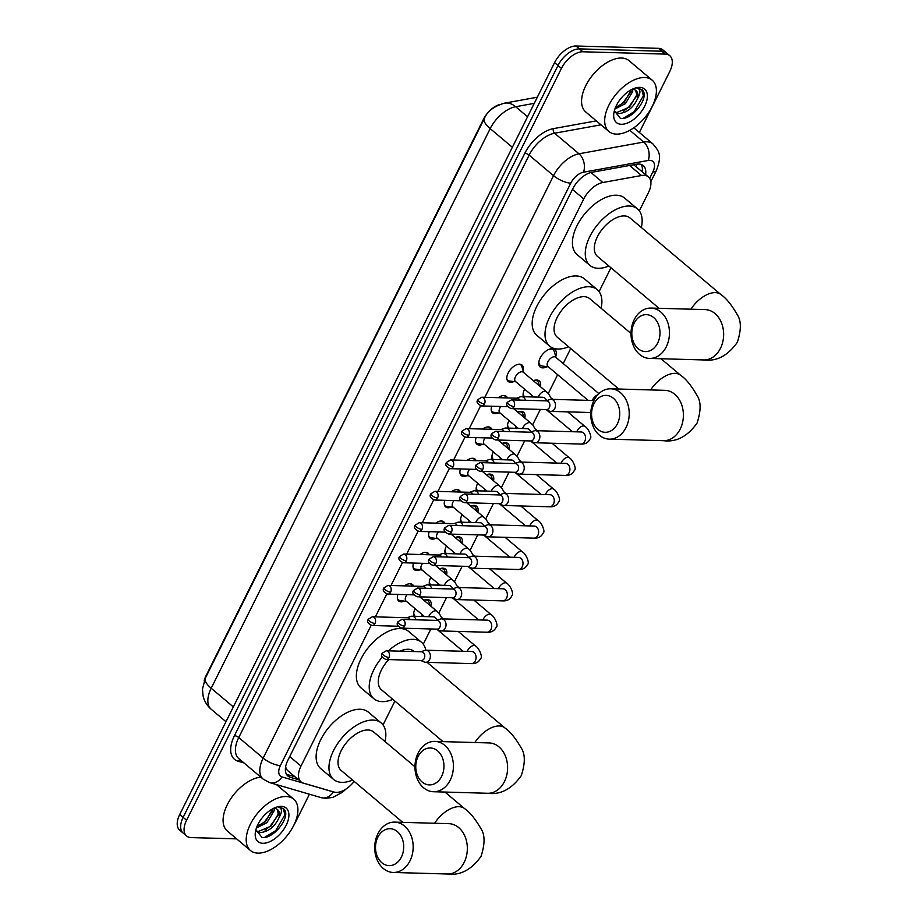 <?xml version="1.0" encoding="UTF-8"?>
<svg xmlns="http://www.w3.org/2000/svg" width="920" height="920" viewBox="0 0 920 920"><rect width="100%" height="100%" fill="white"/><g stroke="black" fill="none" stroke-linecap="round" stroke-linejoin="round"><path stroke-width="1.38" d="M513.866 381.558A10.741 5.934 -49.9 0 1 510.565 382.294A10.741 5.934 -49.9 0 1 508.162 381.455A10.741 5.934 -49.9 0 1 509.231 371.185A10.741 5.934 -49.9 0 1 519.604 364.182A10.741 5.934 -49.9 0 1 522.008 365.022A10.741 5.934 -49.9 0 1 523.077 370.622M498.226 412.919A10.741 5.934 -49.9 0 1 494.937 413.666A10.741 5.934 -49.9 0 1 492.522 412.815A10.741 5.934 -49.9 0 1 491.751 406.226M498.249 397.681A10.741 5.934 -49.9 0 1 503.964 395.542A10.741 5.934 -49.9 0 1 506.368 396.393A10.741 5.934 -49.9 0 1 507.426 397.946M482.586 444.291A10.741 5.934 -49.9 0 1 479.297 445.027A10.741 5.934 -49.9 0 1 476.893 444.187A10.741 5.934 -49.9 0 1 476.111 437.598M482.609 429.042A10.741 5.934 -49.9 0 1 488.324 426.914A10.741 5.934 -49.9 0 1 490.739 427.754A10.741 5.934 -49.9 0 1 491.786 429.306M466.957 475.651A10.741 5.934 -49.9 0 1 463.657 476.387A10.741 5.934 -49.9 0 1 461.253 475.548A10.741 5.934 -49.9 0 1 460.471 468.959M466.969 460.414A10.741 5.934 -49.9 0 1 472.696 458.275A10.741 5.934 -49.9 0 1 475.099 459.114A10.741 5.934 -49.9 0 1 476.146 460.667M451.317 507.012A10.741 5.934 -49.9 0 1 448.017 507.759A10.741 5.934 -49.9 0 1 445.613 506.909A10.741 5.934 -49.9 0 1 444.831 500.319M451.329 491.774A10.741 5.934 -49.9 0 1 457.056 489.635A10.741 5.934 -49.9 0 1 459.459 490.475A10.741 5.934 -49.9 0 1 460.517 492.039M435.678 538.384A10.741 5.934 -49.9 0 1 432.388 539.12A10.741 5.934 -49.9 0 1 429.973 538.28A10.741 5.934 -49.9 0 1 429.203 531.691M435.689 523.135A10.741 5.934 -49.9 0 1 441.416 520.996A10.741 5.934 -49.9 0 1 443.819 521.847A10.741 5.934 -49.9 0 1 444.877 523.399M420.037 569.745A10.741 5.934 -49.9 0 1 416.748 570.48A10.741 5.934 -49.9 0 1 414.334 569.641A10.741 5.934 -49.9 0 1 413.563 563.051M420.06 554.507A10.741 5.934 -49.9 0 1 425.776 552.368A10.741 5.934 -49.9 0 1 428.179 553.207A10.741 5.934 -49.9 0 1 429.237 554.76M404.397 601.105A10.741 5.934 -49.9 0 1 401.108 601.841A10.741 5.934 -49.9 0 1 398.705 601.001A10.741 5.934 -49.9 0 1 397.923 594.412M404.421 585.867A10.741 5.934 -49.9 0 1 410.136 583.728A10.741 5.934 -49.9 0 1 412.551 584.568A10.741 5.934 -49.9 0 1 413.597 586.132M547.089 366.678A11.431 6.313 -49.9 0 1 542.719 367.885A11.431 6.313 -49.9 0 1 540.155 366.999A11.431 6.313 -49.9 0 1 541.293 356.074A11.431 6.313 -49.9 0 1 552.322 348.622A11.431 6.313 -49.9 0 1 554.886 349.519A11.431 6.313 -49.9 0 1 555.76 356.408M523.411 396.716A11.431 6.313 -49.9 0 1 524.63 389.183M533.324 380.707A11.431 6.313 -49.9 0 1 536.693 379.983A11.431 6.313 -49.9 0 1 539.246 380.88A11.431 6.313 -49.9 0 1 540.419 386.687M507.771 428.076A11.431 6.313 -49.9 0 1 508.99 420.543M517.695 412.068A11.431 6.313 -49.9 0 1 521.053 411.343A11.431 6.313 -49.9 0 1 523.618 412.24A11.431 6.313 -49.9 0 1 524.791 418.048M492.131 459.448A11.431 6.313 -49.9 0 1 493.35 451.904M502.055 443.44A11.431 6.313 -49.9 0 1 505.413 442.716A11.431 6.313 -49.9 0 1 507.978 443.612A11.431 6.313 -49.9 0 1 509.151 449.42M476.491 490.808A11.431 6.313 -49.9 0 1 477.71 483.276M486.416 474.8A11.431 6.313 -49.9 0 1 489.773 474.076A11.431 6.313 -49.9 0 1 492.338 474.973A11.431 6.313 -49.9 0 1 493.511 480.78M460.851 522.169A11.431 6.313 -49.9 0 1 462.07 514.636M470.775 506.161A11.431 6.313 -49.9 0 1 474.145 505.436A11.431 6.313 -49.9 0 1 476.698 506.333A11.431 6.313 -49.9 0 1 477.871 512.141M445.222 553.541A11.431 6.313 -49.9 0 1 446.441 545.997M455.135 537.533A11.431 6.313 -49.9 0 1 458.505 536.808A11.431 6.313 -49.9 0 1 461.058 537.705A11.431 6.313 -49.9 0 1 462.231 543.501M429.582 584.901A11.431 6.313 -49.9 0 1 430.801 577.369M439.507 568.893A11.431 6.313 -49.9 0 1 442.865 568.169A11.431 6.313 -49.9 0 1 445.429 569.066A11.431 6.313 -49.9 0 1 446.602 574.873M413.942 616.262A11.431 6.313 -49.9 0 1 415.161 608.73M423.867 600.254A11.431 6.313 -49.9 0 1 427.225 599.529A11.431 6.313 -49.9 0 1 429.789 600.426A11.431 6.313 -49.9 0 1 430.962 606.234M371.151 625.358L300.99 766.072A20.148 11.12 130.1 0 0 301.012 781.839A20.148 11.12 130.1 0 0 303.393 783.104L334.086 792.074A20.148 11.12 130.1 0 0 336.214 792.396A20.148 11.12 130.1 0 0 354.142 781.39M498.996 104.765A18.124 10.005 130.1 0 0 483.563 119.105L206.011 675.797A18.124 10.005 130.1 0 0 204.148 680.892M285.522 767.406A20.148 16.318 106.3 0 0 285.671 767.245L287.247 770.247L301.012 781.839M639.331 210.875L648.404 192.671A20.148 11.12 130.1 0 0 648.381 176.893L633.661 164.737M648.381 176.893A20.148 11.12 130.1 0 0 641.493 175.513L602.83 182.517A20.148 11.12 130.1 0 0 583.751 198.939L484.851 397.302M480.608 405.8L469.211 428.662M464.968 437.172L453.572 460.034M449.339 468.533L437.931 491.395M433.699 499.893L422.303 522.755M418.059 531.265L406.663 554.127M402.419 562.626L391.023 585.488M386.779 593.986L375.383 616.848M383.03 724.937L394.91 701.097M423.28 644.207L430.882 628.969M438.828 613.03L446.522 597.597M454.468 581.67L462.15 566.237M470.097 550.298L477.791 534.876M485.737 518.938L493.43 503.504M501.377 487.577L509.07 472.144M517.017 456.205L524.71 440.784M532.645 424.844L540.339 409.411M548.285 393.484L557.658 374.693M563.201 363.561L570.71 348.507M599.081 291.605L610.96 267.777M236.624 838.867L191.107 837.579A20.148 11.12 -49.9 0 1 186.599 835.992A20.148 11.12 -49.9 0 1 186.576 820.226L561.43 68.39A20.148 11.12 -49.9 0 1 582.9 51.773L665.24 54.107L661.825 51.221A20.148 11.12 -49.9 0 1 666.333 52.796A20.148 11.12 -49.9 0 0 661.825 51.221L579.473 48.886L661.825 51.221L658.398 48.334A20.148 11.12 -49.9 0 1 662.906 49.91L669.76 55.683A20.148 11.12 -49.9 0 1 669.783 71.461L639.354 132.48M561.43 68.39L558.003 65.504A20.148 11.12 -49.9 0 1 579.473 48.886A20.148 11.12 -49.9 0 0 558.003 65.504L183.149 817.339L558.003 65.504L554.576 62.617A20.148 11.12 -49.9 0 1 576.047 46L658.398 48.334M186.599 835.992L183.172 833.106A20.148 11.12 -49.9 0 1 183.149 817.339A20.148 11.12 -49.9 0 0 183.172 833.106L179.745 830.219A20.148 11.12 -49.9 0 1 179.722 814.453L554.576 62.617M309.43 794.213L294.929 823.296A20.148 11.12 -49.9 0 1 293.606 825.677M665.24 54.107A20.148 11.12 -49.9 0 1 669.76 55.683M645.598 174.547A20.148 11.12 130.1 0 0 643.264 165.634A20.148 11.12 130.1 0 0 636.364 164.243L591.917 172.293A20.148 11.12 130.1 0 0 572.827 188.715L287.868 760.265A20.148 11.12 130.1 0 0 287.891 776.031A20.148 11.12 130.1 0 0 290.271 777.296L298.448 779.688M641.286 164.507A20.148 11.12 -49.9 0 1 642.171 171.66M295.021 776.802L286.844 774.41A20.148 11.12 -49.9 0 1 286.442 774.283M286.177 796.513A33.569 18.526 -49.9 0 1 293.698 799.146A33.569 18.526 -49.9 0 1 290.375 831.231A33.569 18.526 -49.9 0 1 257.945 853.127A33.569 18.526 -49.9 0 1 250.424 850.494A33.569 18.526 -49.9 0 1 253.747 818.409A33.569 18.526 -49.9 0 1 286.177 796.513M255.875 829.748L261.924 837.372C273.24 839.477 289.834 818.168 284.832 810.186L283.475 808.565L278.438 807.185C282.221 808.093 282.417 811.601 279.024 817.707A15.18 8.372 -49.9 0 0 277.552 809.611A15.18 8.372 -49.9 0 0 274.16 808.415A15.18 8.372 -49.9 0 0 273.355 808.438M262.855 843.283A21.884 12.086 -49.9 0 1 255.369 832.22A21.884 12.086 -49.9 0 1 276.517 807.127A21.884 12.086 -49.9 0 1 281.267 806.369A21.884 12.086 -49.9 0 1 286.189 825.228A21.884 12.086 -49.9 0 1 262.855 843.283M255.944 830.829L258.416 831.496L270.986 826.102L278.277 814.073L277.207 809.347M256.024 831.151L259.773 832.634C268.329 831.887 274.746 826.907 279.024 817.707M256.99 826.482L265.558 821.514L272.918 808.668M256.415 828.011L266.915 822.664L274.195 810.635L274.229 808.427M250.424 850.494L227.309 831.013A33.569 18.526 -49.9 0 1 229.736 800.331A33.569 18.526 -49.9 0 1 260.797 777.112M259.612 825.527L264.787 821.537L272.642 810.566M265.052 830.105L270.227 826.114L278.082 815.143M264.707 837.326L275.655 830.691L284.889 814.775L283.199 808.346M644.655 77.521A33.569 18.526 -49.9 0 1 652.176 80.155A33.569 18.526 -49.9 0 1 648.853 112.24A33.569 18.526 -49.9 0 1 616.423 134.136A33.569 18.526 -49.9 0 1 608.902 131.502A33.569 18.526 -49.9 0 1 612.226 99.406A33.569 18.526 -49.9 0 1 644.655 77.521M608.902 131.502L585.787 112.01A33.569 18.526 -49.9 0 1 589.11 79.925A33.569 18.526 -49.9 0 1 621.529 58.04A33.569 18.526 -49.9 0 1 629.05 60.674L652.176 80.155M614.365 110.756L620.402 118.381C631.718 120.474 648.324 99.165 643.31 91.183L641.953 89.562L636.928 88.182C640.699 89.102 640.895 92.609 637.502 98.704A15.18 8.372 -49.9 0 0 636.03 90.609A15.18 8.372 -49.9 0 0 632.638 89.424A15.18 8.372 -49.9 0 0 631.833 89.435M621.333 124.28A21.884 12.086 -49.9 0 1 613.847 113.218A21.884 12.086 -49.9 0 1 634.995 88.124A21.884 12.086 -49.9 0 1 639.745 87.365A21.884 12.086 -49.9 0 1 644.667 106.225A21.884 12.086 -49.9 0 1 621.333 124.28M614.422 111.837L616.894 112.493L629.476 107.099L636.755 95.07L635.685 90.344M614.502 112.148L618.251 113.643C626.807 112.884 633.224 107.904 637.502 98.704M615.469 107.49L624.036 102.522L631.396 89.665M614.894 109.02L625.393 103.661L632.672 91.632L632.707 89.424M618.091 106.524L623.265 102.534L631.12 91.563M623.53 111.113L628.705 107.111L636.559 96.151M623.196 118.323L634.144 111.699L643.367 95.772L641.677 89.343M401.384 857.095A18.469 14.099 -88.4 0 0 397.371 831.599A18.469 14.099 -88.4 0 0 377.832 837.246A18.469 14.099 -88.4 0 0 381.846 862.741A18.469 14.099 -88.4 0 0 401.384 857.095M377.89 833.761A25.173 19.228 91.6 0 1 394.657 822.123A25.173 19.228 91.6 0 1 411.044 835.429A25.173 19.228 91.6 0 1 409.998 860.821A25.173 19.228 91.6 0 1 393.231 872.459A25.173 19.228 91.6 0 1 376.843 859.165A25.173 19.228 91.6 0 1 377.89 833.761M414.966 766.785L373.623 731.963A25.173 13.892 130.1 0 0 367.988 729.985A25.173 13.892 130.1 0 0 343.666 746.407A25.173 13.892 130.1 0 0 341.182 770.466L402.753 822.353M352.578 780.079A36.926 20.378 -49.9 0 1 341.883 782.356A36.926 20.378 -49.9 0 1 333.603 779.458A36.926 20.378 -49.9 0 1 337.26 744.165A36.926 20.378 -49.9 0 1 372.933 720.072A36.926 20.378 -49.9 0 1 381.202 722.97A36.926 20.378 -49.9 0 1 385.031 741.566M333.603 779.458L320.758 768.637A36.926 20.378 -49.9 0 1 324.415 733.332A36.926 20.378 -49.9 0 1 360.088 709.251A36.926 20.378 -49.9 0 1 368.356 712.149L381.202 722.97M441.634 776.365A18.469 14.099 -88.4 0 0 437.621 750.869A18.469 14.099 -88.4 0 0 418.082 756.516A18.469 14.099 -88.4 0 0 422.096 782.011A18.469 14.099 -88.4 0 0 441.634 776.365M418.14 753.031A25.173 19.228 91.6 0 1 434.907 741.394A25.173 19.228 91.6 0 1 451.294 754.699A25.173 19.228 91.6 0 1 450.248 780.091A25.173 19.228 91.6 0 1 433.481 791.729A25.173 19.228 91.6 0 1 417.093 778.435A25.173 19.228 91.6 0 1 418.14 753.031M414.287 651.567L413.885 651.233A25.173 13.892 130.1 0 0 408.238 649.255A25.173 13.892 130.1 0 0 400.108 651.164M388.366 650.831A36.926 20.378 -49.9 0 1 413.183 639.342A36.926 20.378 -49.9 0 1 421.452 642.24A36.926 20.378 -49.9 0 1 425.776 650.221M392.828 699.349A36.926 20.378 -49.9 0 1 382.133 701.626A36.926 20.378 -49.9 0 1 373.853 698.728A36.926 20.378 -49.9 0 1 382.283 657.098M373.853 698.728L361.008 687.895A36.926 20.378 -49.9 0 1 364.665 652.602A36.926 20.378 -49.9 0 1 400.338 628.521A36.926 20.378 -49.9 0 1 408.606 631.419L421.452 642.24M388.769 659.582A25.173 13.892 130.1 0 0 381.432 689.735L443.003 741.623M617.423 423.775A18.469 14.099 -88.4 0 0 613.421 398.279A18.469 14.099 -88.4 0 0 593.883 403.926A18.469 14.099 -88.4 0 0 597.896 429.421A18.469 14.099 -88.4 0 0 617.423 423.775M593.929 400.441A25.173 19.228 91.6 0 1 610.696 388.803A25.173 19.228 91.6 0 1 627.083 402.109A25.173 19.228 91.6 0 1 626.048 427.501A25.173 19.228 91.6 0 1 609.27 439.139A25.173 19.228 91.6 0 1 592.894 425.845A25.173 19.228 91.6 0 1 593.929 400.441M631.005 333.466L589.674 298.632A25.173 13.892 130.1 0 0 584.039 296.666A25.173 13.892 130.1 0 0 559.716 313.076A25.173 13.892 130.1 0 0 557.221 337.145L618.803 389.034M568.629 346.759A36.926 20.378 -49.9 0 1 557.922 349.025A36.926 20.378 -49.9 0 1 549.654 346.127A36.926 20.378 -49.9 0 1 553.311 310.834A36.926 20.378 -49.9 0 1 588.972 286.752A36.926 20.378 -49.9 0 1 597.252 289.65A36.926 20.378 -49.9 0 1 601.082 308.246M549.654 346.127L536.808 335.305A36.926 20.378 -49.9 0 1 540.466 300.012A36.926 20.378 -49.9 0 1 576.127 275.931A36.926 20.378 -49.9 0 1 584.407 278.829L597.252 289.65M657.685 343.045A18.469 14.099 -88.4 0 0 653.671 317.549A18.469 14.099 -88.4 0 0 634.133 323.196A18.469 14.099 -88.4 0 0 638.146 348.691A18.469 14.099 -88.4 0 0 657.685 343.045M634.179 319.711A25.173 19.228 91.6 0 1 650.957 308.073A25.173 19.228 91.6 0 1 667.333 321.367A25.173 19.228 91.6 0 1 666.298 346.771A25.173 19.228 91.6 0 1 649.531 358.409A25.173 19.228 91.6 0 1 633.144 345.103A25.173 19.228 91.6 0 1 634.179 319.711M705.295 309.615L705.134 309.603A25.173 19.228 -88.4 0 1 721.51 322.909A25.173 19.228 -88.4 0 1 720.475 348.3A25.173 19.228 -88.4 0 1 703.696 359.95C716.53 361.641 727.743 355.775 737.311 342.343C741.37 329.935 741.347 320.689 737.231 314.605C731.526 304.727 726.098 298.068 720.958 294.607L629.924 217.902A25.173 13.892 130.1 0 0 624.289 215.924A25.173 13.892 130.1 0 0 599.966 232.346A25.173 13.892 130.1 0 0 597.482 256.415L659.053 308.303M608.879 266.018A36.926 20.378 -49.9 0 1 598.172 268.295A36.926 20.378 -49.9 0 1 589.904 265.397A36.926 20.378 -49.9 0 1 593.561 230.103A36.926 20.378 -49.9 0 1 629.222 206.022A36.926 20.378 -49.9 0 1 637.502 208.92A36.926 20.378 -49.9 0 1 641.332 227.516M589.904 265.397L577.058 254.575A36.926 20.378 -49.9 0 1 580.716 219.282A36.926 20.378 -49.9 0 1 616.377 195.201A36.926 20.378 -49.9 0 1 624.657 198.099L637.502 208.92M430.077 605.498L429.099 602.358A10.074 5.554 130.1 0 0 428.053 600.748A10.074 5.554 130.1 0 0 425.799 599.955A10.074 5.554 130.1 0 0 424.085 600.162M420.831 660.491L424.258 661.997A6.037 4.611 -88.4 0 0 425.615 662.308A6.037 4.611 -88.4 0 0 429.64 659.513A6.037 4.611 -88.4 0 0 428.329 651.164A6.037 4.611 -88.4 0 0 425.96 650.221A6.037 4.611 -88.4 0 0 424.591 650.452L421.072 651.762M388.964 657.49A4.37 3.335 -88.4 0 1 386.055 659.502L421.337 660.502A4.37 3.335 -88.4 0 0 424.235 658.49A4.37 3.335 -88.4 0 0 423.292 652.464A4.37 3.335 -88.4 0 0 421.578 651.774L386.296 650.773L382.272 653.188A4.37 1.46 -153.5 0 0 383.364 655.063A4.37 1.46 26.5 0 0 388.964 657.49A4.37 3.335 -88.4 0 0 389.137 653.085A4.37 3.335 -88.4 0 0 386.296 650.773M413.827 612.341A10.074 5.554 130.1 0 0 415.081 616.147A10.074 5.554 130.1 0 0 415.276 616.308M422.13 614.606A6.037 3.335 130.1 0 0 422.211 616.504M445.717 574.126L444.739 570.998A10.074 5.554 130.1 0 0 443.693 569.376A10.074 5.554 130.1 0 0 441.439 568.594A10.074 5.554 130.1 0 0 439.725 568.801M436.471 629.119L439.898 630.625A6.037 4.611 -88.4 0 0 441.255 630.936A6.037 4.611 -88.4 0 0 445.28 628.141A6.037 4.611 -88.4 0 0 443.969 619.804A6.037 4.611 -88.4 0 0 441.6 618.861A6.037 4.611 -88.4 0 0 440.231 619.091L436.712 620.402M404.593 626.117A4.37 3.335 -88.4 0 1 401.695 628.141L436.966 629.142A4.37 3.335 -88.4 0 0 439.875 627.118A4.37 3.335 -88.4 0 0 438.932 621.092A4.37 3.335 -88.4 0 0 437.218 620.413L401.936 619.413L397.911 621.828A4.37 1.46 -153.5 0 0 398.992 623.691A4.37 1.46 26.5 0 0 404.593 626.117A4.37 3.335 -88.4 0 0 404.777 621.724A4.37 3.335 -88.4 0 0 401.936 619.413M429.467 580.968A10.074 5.554 130.1 0 0 430.709 584.786A10.074 5.554 130.1 0 0 430.916 584.936M437.77 583.234A6.037 3.335 130.1 0 0 437.851 585.131M461.357 542.765L460.368 539.637A10.074 5.554 130.1 0 0 459.333 538.016A10.074 5.554 130.1 0 0 457.079 537.222A10.074 5.554 130.1 0 0 455.365 537.441M452.099 597.758L455.538 599.265A6.037 4.611 -88.4 0 0 456.895 599.575A6.037 4.611 -88.4 0 0 460.92 596.781A6.037 4.611 -88.4 0 0 459.609 588.443A6.037 4.611 -88.4 0 0 457.24 587.489A6.037 4.611 -88.4 0 0 455.86 587.73L452.352 589.03M420.233 594.757A4.37 3.335 -88.4 0 1 417.323 596.769L452.605 597.77A4.37 3.335 -88.4 0 0 455.515 595.757A4.37 3.335 -88.4 0 0 454.56 589.731A4.37 3.335 -88.4 0 0 452.858 589.053L417.577 588.053L413.551 590.467A4.37 1.46 -153.5 0 0 414.632 592.331A4.37 1.46 26.5 0 0 420.233 594.757A4.37 3.335 -88.4 0 0 420.417 590.352A4.37 3.335 -88.4 0 0 417.577 588.053M445.107 549.608A10.074 5.554 130.1 0 0 446.349 553.414A10.074 5.554 130.1 0 0 446.556 553.575M453.41 551.873A6.037 3.335 130.1 0 0 453.491 553.771M476.997 511.405L476.008 508.277A10.074 5.554 130.1 0 0 474.973 506.655A10.074 5.554 130.1 0 0 472.707 505.862A10.074 5.554 130.1 0 0 471.005 506.069M467.739 566.398L471.178 567.904A6.037 4.611 -88.4 0 0 472.535 568.215A6.037 4.611 -88.4 0 0 476.56 565.42A6.037 4.611 -88.4 0 0 475.249 557.072A6.037 4.611 -88.4 0 0 472.868 556.128A6.037 4.611 -88.4 0 0 471.5 556.358L467.992 557.669M435.873 563.396A4.37 3.335 -88.4 0 1 432.963 565.409L468.245 566.409A4.37 3.335 -88.4 0 0 471.155 564.397A4.37 3.335 -88.4 0 0 470.2 558.371A4.37 3.335 -88.4 0 0 468.487 557.681L433.216 556.68L429.18 559.096A4.37 1.46 -153.5 0 0 430.272 560.97A4.37 1.46 26.5 0 0 435.873 563.396A4.37 3.335 -88.4 0 0 436.057 558.992A4.37 3.335 -88.4 0 0 433.216 556.68M460.747 518.247A10.074 5.554 130.1 0 0 461.989 522.054A10.074 5.554 130.1 0 0 462.185 522.215M469.05 520.513A6.037 3.335 130.1 0 0 469.119 522.41M492.637 480.033L491.648 476.905A10.074 5.554 130.1 0 0 490.601 475.284A10.074 5.554 130.1 0 0 488.347 474.501A10.074 5.554 130.1 0 0 486.634 474.709M483.379 535.026L486.818 536.533A6.037 4.611 -88.4 0 0 488.175 536.843A6.037 4.611 -88.4 0 0 492.188 534.048A6.037 4.611 -88.4 0 0 490.877 525.711A6.037 4.611 -88.4 0 0 488.508 524.768A6.037 4.611 -88.4 0 0 487.14 524.998L483.621 526.309M451.513 532.024A4.37 3.335 -88.4 0 1 448.603 534.048L483.885 535.049A4.37 3.335 -88.4 0 0 486.795 533.025A4.37 3.335 -88.4 0 0 485.841 526.999A4.37 3.335 -88.4 0 0 484.127 526.32L448.856 525.32L444.82 527.735A4.37 1.46 -153.5 0 0 445.912 529.598A4.37 1.46 26.5 0 0 451.513 532.024A4.37 3.335 -88.4 0 0 451.685 527.631A4.37 3.335 -88.4 0 0 448.856 525.32M476.387 486.875A10.074 5.554 130.1 0 0 477.629 490.693A10.074 5.554 130.1 0 0 477.825 490.843M484.679 489.141A6.037 3.335 130.1 0 0 484.759 491.038M508.265 448.672L507.288 445.544A10.074 5.554 130.1 0 0 506.241 443.923A10.074 5.554 130.1 0 0 503.987 443.129A10.074 5.554 130.1 0 0 502.274 443.348M499.019 503.666L502.447 505.172A6.037 4.611 -88.4 0 0 503.803 505.482A6.037 4.611 -88.4 0 0 507.828 502.688A6.037 4.611 -88.4 0 0 506.517 494.35A6.037 4.611 -88.4 0 0 504.148 493.396A6.037 4.611 -88.4 0 0 502.78 493.637L499.261 494.937M467.153 500.664A4.37 3.335 -88.4 0 1 464.243 502.676L499.525 503.677A4.37 3.335 -88.4 0 0 502.423 501.664A4.37 3.335 -88.4 0 0 501.48 495.638A4.37 3.335 -88.4 0 0 499.767 494.96L464.485 493.959L460.46 496.374A4.37 1.46 -153.5 0 0 461.553 498.237A4.37 1.46 26.5 0 0 467.153 500.664A4.37 3.335 -88.4 0 0 467.325 496.259A4.37 3.335 -88.4 0 0 464.485 493.959M492.016 455.515A10.074 5.554 130.1 0 0 493.269 459.322A10.074 5.554 130.1 0 0 493.465 459.482M500.319 457.78A6.037 3.335 130.1 0 0 500.399 459.678M523.905 417.312L522.928 414.184A10.074 5.554 130.1 0 0 521.881 412.562A10.074 5.554 130.1 0 0 519.627 411.769A10.074 5.554 130.1 0 0 517.914 411.976M514.659 472.305L518.087 473.811A6.037 4.611 -88.4 0 0 519.443 474.122A6.037 4.611 -88.4 0 0 523.468 471.327A6.037 4.611 -88.4 0 0 522.158 462.978A6.037 4.611 -88.4 0 0 519.788 462.035A6.037 4.611 -88.4 0 0 518.42 462.265L514.901 463.576M482.781 469.303A4.37 3.335 -88.4 0 1 479.883 471.316L515.154 472.316A4.37 3.335 -88.4 0 0 518.063 470.304A4.37 3.335 -88.4 0 0 517.12 464.278A4.37 3.335 -88.4 0 0 515.407 463.588L480.125 462.587L476.1 465.002A4.37 1.46 -153.5 0 0 477.181 466.877A4.37 1.46 26.5 0 0 482.781 469.303A4.37 3.335 -88.4 0 0 482.966 464.899A4.37 3.335 -88.4 0 0 480.125 462.587M507.656 424.154A10.074 5.554 130.1 0 0 508.898 427.961A10.074 5.554 130.1 0 0 509.105 428.122M515.959 426.42A6.037 3.335 130.1 0 0 516.039 428.317M539.545 385.952L538.556 382.812A10.074 5.554 130.1 0 0 537.521 381.19A10.074 5.554 130.1 0 0 535.267 380.409A10.074 5.554 130.1 0 0 533.554 380.615M530.288 440.944L533.726 442.451A6.037 4.611 -88.4 0 0 535.083 442.75A6.037 4.611 -88.4 0 0 539.108 439.955A6.037 4.611 -88.4 0 0 537.797 431.618A6.037 4.611 -88.4 0 0 535.428 430.675A6.037 4.611 -88.4 0 0 534.048 430.905L530.541 432.216M498.421 437.931A4.37 3.335 -88.4 0 1 495.512 439.955L530.794 440.956A4.37 3.335 -88.4 0 0 533.703 438.932A4.37 3.335 -88.4 0 0 532.749 432.906A4.37 3.335 -88.4 0 0 531.047 432.228L495.765 431.227L491.74 433.642A4.37 1.46 -153.5 0 0 492.821 435.516A4.37 1.46 26.5 0 0 498.421 437.931A4.37 3.335 -88.4 0 0 498.605 433.538A4.37 3.335 -88.4 0 0 495.765 431.227M523.296 392.782A10.074 5.554 130.1 0 0 524.538 396.6A10.074 5.554 130.1 0 0 524.745 396.75M531.599 395.048A6.037 3.335 130.1 0 0 531.668 396.945M556.128 357.604L554.197 351.452A10.074 5.554 130.1 0 0 553.161 349.83A10.074 5.554 130.1 0 0 550.896 349.036A10.074 5.554 130.1 0 0 549.194 349.255M598.897 393.633L555.703 357.236A6.037 3.335 130.1 0 0 554.346 356.764A6.037 3.335 130.1 0 0 548.504 360.709A6.037 3.335 130.1 0 0 547.906 366.482L588.11 400.361M545.928 409.572L549.366 411.079A6.037 4.611 -88.4 0 0 550.723 411.389A6.037 4.611 -88.4 0 0 554.748 408.595A6.037 4.611 -88.4 0 0 553.426 400.257A6.037 4.611 -88.4 0 0 551.057 399.315A6.037 4.611 -88.4 0 0 549.688 399.544L546.181 400.844M514.061 406.571A4.37 3.335 -88.4 0 1 511.152 408.595L546.434 409.584A4.37 3.335 -88.4 0 0 549.343 407.572A4.37 3.335 -88.4 0 0 548.389 401.546A4.37 3.335 -88.4 0 0 546.675 400.867L511.405 399.866L507.368 402.281A4.37 1.46 -153.5 0 0 508.461 404.144A4.37 1.46 26.5 0 0 514.061 406.571A4.37 3.335 -88.4 0 0 514.245 402.166A4.37 3.335 -88.4 0 0 511.405 399.866M538.936 361.422A10.074 5.554 130.1 0 0 540.178 365.24A10.074 5.554 130.1 0 0 541.949 365.987L548.343 366.85M412.332 586.097L412.298 585.982A10.074 5.554 130.1 0 0 411.263 584.361A10.074 5.554 130.1 0 0 410.044 583.728M416.104 619.815A6.037 4.611 -88.4 0 0 414.402 617.159A6.037 4.611 -88.4 0 0 412.034 616.216A6.037 4.611 -88.4 0 0 410.653 616.446L407.146 617.757M410.297 619.654A4.37 3.335 -88.4 0 0 409.354 618.447A4.37 3.335 -88.4 0 0 407.652 617.769L372.37 616.768L368.334 619.183A4.37 1.46 -153.5 0 0 369.426 621.046A4.37 1.46 26.5 0 0 375.026 623.472A4.37 3.335 -88.4 0 0 375.21 619.068A4.37 3.335 -88.4 0 0 372.37 616.768M397.44 598.678A10.074 5.554 130.1 0 0 398.279 599.771A10.074 5.554 130.1 0 0 400.05 600.519L406.444 601.381M407.008 594.676A6.037 3.335 130.1 0 0 406.007 601.013L424.465 616.561M427.972 554.726L427.938 554.622A10.074 5.554 130.1 0 0 426.891 553A10.074 5.554 130.1 0 0 425.672 552.368M431.744 588.455A6.037 4.611 -88.4 0 0 430.031 585.798A6.037 4.611 -88.4 0 0 427.662 584.844A6.037 4.611 -88.4 0 0 426.293 585.074L422.786 586.385M425.937 588.282A4.37 3.335 -88.4 0 0 424.994 587.087A4.37 3.335 -88.4 0 0 423.28 586.408L388.01 585.407L383.973 587.822A4.37 1.46 -153.5 0 0 385.066 589.685A4.37 1.46 26.5 0 0 390.666 592.112A4.37 3.335 -88.4 0 0 390.85 587.707A4.37 3.335 -88.4 0 0 388.01 585.407M413.08 567.318A10.074 5.554 130.1 0 0 413.919 568.399A10.074 5.554 130.1 0 0 415.69 569.158L422.084 570.02M422.648 563.304A6.037 3.335 130.1 0 0 421.647 569.653L440.093 585.2M443.612 523.365L443.578 523.261A10.074 5.554 130.1 0 0 442.531 521.64A10.074 5.554 130.1 0 0 441.312 520.996M447.384 557.083A6.037 4.611 -88.4 0 0 445.671 554.426A6.037 4.611 -88.4 0 0 443.302 553.483A6.037 4.611 -88.4 0 0 441.933 553.713L438.414 555.024M441.577 556.922A4.37 3.335 -88.4 0 0 440.634 555.726A4.37 3.335 -88.4 0 0 438.921 555.036L403.638 554.035L399.613 556.45A4.37 1.46 -153.5 0 0 400.706 558.325A4.37 1.46 26.5 0 0 406.306 560.751A4.37 3.335 -88.4 0 0 406.479 556.347A4.37 3.335 -88.4 0 0 403.638 554.035M428.72 535.946A10.074 5.554 130.1 0 0 429.548 537.038A10.074 5.554 130.1 0 0 431.33 537.786L437.724 538.66M438.288 531.944A6.037 3.335 130.1 0 0 437.287 538.292L455.733 553.84M459.241 492.004L459.206 491.889A10.074 5.554 130.1 0 0 458.171 490.268A10.074 5.554 130.1 0 0 456.952 489.635M463.024 525.722A6.037 4.611 -88.4 0 0 461.311 523.066A6.037 4.611 -88.4 0 0 458.942 522.123A6.037 4.611 -88.4 0 0 457.573 522.353L454.054 523.664M457.205 525.561A4.37 3.335 -88.4 0 0 456.274 524.354A4.37 3.335 -88.4 0 0 454.56 523.675L419.278 522.675L415.253 525.09A4.37 1.46 -153.5 0 0 416.346 526.953A4.37 1.46 26.5 0 0 421.947 529.379A4.37 3.335 -88.4 0 0 422.119 524.975A4.37 3.335 -88.4 0 0 419.278 522.675M444.36 504.585A10.074 5.554 130.1 0 0 445.188 505.678A10.074 5.554 130.1 0 0 446.959 506.425L453.353 507.288M453.928 500.583A6.037 3.335 130.1 0 0 452.928 506.92L471.373 522.468M474.881 460.632L474.846 460.529A10.074 5.554 130.1 0 0 473.811 458.907A10.074 5.554 130.1 0 0 472.592 458.275M478.664 494.362A6.037 4.611 -88.4 0 0 476.951 491.705A6.037 4.611 -88.4 0 0 474.582 490.751A6.037 4.611 -88.4 0 0 473.213 490.981L469.694 492.292M472.845 494.19A4.37 3.335 -88.4 0 0 471.914 492.993A4.37 3.335 -88.4 0 0 470.2 492.315L434.918 491.315L430.893 493.729A4.37 1.46 -153.5 0 0 431.974 495.592A4.37 1.46 26.5 0 0 437.575 498.019A4.37 3.335 -88.4 0 0 437.759 493.614A4.37 3.335 -88.4 0 0 434.918 491.315M459.988 473.225A10.074 5.554 130.1 0 0 460.828 474.306A10.074 5.554 130.1 0 0 462.599 475.065L468.993 475.928M469.568 469.211A6.037 3.335 130.1 0 0 468.567 475.559L487.013 491.107M490.521 429.272L490.486 429.168A10.074 5.554 130.1 0 0 489.44 427.547A10.074 5.554 130.1 0 0 488.232 426.903M494.293 462.99A6.037 4.611 -88.4 0 0 492.591 460.334A6.037 4.611 -88.4 0 0 490.222 459.39A6.037 4.611 -88.4 0 0 488.842 459.62L485.334 460.931M488.485 462.829A4.37 3.335 -88.4 0 0 487.542 461.633A4.37 3.335 -88.4 0 0 485.841 460.943L450.558 459.942L446.522 462.357A4.37 1.46 -153.5 0 0 447.614 464.232A4.37 1.46 26.5 0 0 453.215 466.659A4.37 3.335 -88.4 0 0 453.399 462.254A4.37 3.335 -88.4 0 0 450.558 459.942M475.628 441.853A10.074 5.554 130.1 0 0 476.468 442.945A10.074 5.554 130.1 0 0 478.239 443.704L484.633 444.567M485.197 437.851A6.037 3.335 130.1 0 0 484.196 444.199L502.653 459.747M506.161 397.911L506.126 397.796A10.074 5.554 130.1 0 0 505.08 396.175A10.074 5.554 130.1 0 0 503.861 395.542M509.933 431.629A6.037 4.611 -88.4 0 0 508.219 428.973A6.037 4.611 -88.4 0 0 505.85 428.03A6.037 4.611 -88.4 0 0 504.482 428.26L500.974 429.571M504.125 431.468A4.37 3.335 -88.4 0 0 503.182 430.261A4.37 3.335 -88.4 0 0 501.469 429.582L466.198 428.582L462.162 430.997A4.37 1.46 -153.5 0 0 463.254 432.86A4.37 1.46 26.5 0 0 468.855 435.286A4.37 3.335 -88.4 0 0 469.039 430.882A4.37 3.335 -88.4 0 0 466.198 428.582M491.268 410.492A10.074 5.554 130.1 0 0 492.108 411.585A10.074 5.554 130.1 0 0 493.879 412.332L500.273 413.195M500.836 406.49A6.037 3.335 130.1 0 0 499.836 412.827L518.282 428.375M523.698 372.588L521.766 366.436A10.074 5.554 130.1 0 0 520.72 364.815A10.074 5.554 130.1 0 0 519.501 364.182M538.2 397.141A6.037 3.335 130.1 0 1 538.441 396.543A6.037 3.335 130.1 0 1 545.031 391.23A6.037 3.335 130.1 0 1 546.388 391.713L523.261 372.221A6.037 3.335 130.1 0 0 521.904 371.749A6.037 3.335 130.1 0 0 516.074 375.693A6.037 3.335 130.1 0 0 515.476 381.466L533.922 397.014M525.573 400.269A6.037 4.611 -88.4 0 0 523.859 397.612A6.037 4.611 -88.4 0 0 521.49 396.658A6.037 4.611 -88.4 0 0 520.122 396.899L516.603 398.199M519.754 400.096A4.37 3.335 -88.4 0 0 518.822 398.9A4.37 3.335 -88.4 0 0 517.109 398.222L481.827 397.221L477.802 399.636A4.37 1.46 -153.5 0 0 478.894 401.499A4.37 1.46 26.5 0 0 484.495 403.926A4.37 3.335 -88.4 0 0 484.667 399.522A4.37 3.335 -88.4 0 0 481.827 397.221M506.909 379.132A10.074 5.554 130.1 0 0 507.736 380.224A10.074 5.554 130.1 0 0 509.519 380.972L515.913 381.834M636.812 164.174A20.148 13.973 79.7 0 1 636.398 166.796M289.708 756.573L300.99 766.072M572.47 189.439L583.751 198.939M590.962 172.511L602.83 182.517M629.579 165.473L641.493 175.513M484.345 118.565A23.506 7.877 26.5 0 0 490.199 128.616L211.186 688.24A23.506 7.877 -153.5 0 1 205.321 678.189L484.345 118.565C487.197 111.377 493.867 106.248 504.367 103.189A23.506 16.307 79.7 0 1 515.648 106.72A26.852 14.823 130.1 0 0 490.199 128.616L512.359 147.292M233.346 706.917L211.186 688.24A26.852 14.823 130.1 0 0 211.22 709.274L225.963 721.706M534.267 103.35L515.648 106.72L527.574 116.771M179.722 814.453L186.576 820.226M576.047 46L582.9 51.773M649.646 178.342L652.855 171.913A13.432 7.417 130.1 0 0 649.831 160.344A13.432 7.417 130.1 0 0 648.244 160.471L583.498 172.201A13.432 7.417 130.1 0 0 570.768 183.149L280.393 765.567A13.432 7.417 130.1 0 0 281.991 776.917L333.397 791.936A13.432 7.417 130.1 0 0 334.224 792.108M280.393 765.567A13.432 4.497 -153.5 0 1 263.154 758.103L238.751 737.541A26.852 14.823 130.1 0 0 238.786 758.563L263.189 779.136A26.852 14.823 -49.9 0 1 263.154 758.103L553.541 175.685A26.852 14.823 -49.9 0 1 578.99 153.789L643.735 142.059A26.852 14.823 -49.9 0 1 646.909 141.806A26.852 14.823 -49.9 0 1 652.924 143.911L633.811 127.799M629.786 130.306L643.735 142.059A13.432 9.315 79.7 0 1 648.244 160.471M243.984 762.956L238.05 761.219A30.21 16.675 -49.9 0 1 234.45 735.667L524.825 153.261A30.21 16.675 -49.9 0 1 553.449 128.627L596.286 120.865M583.498 172.201A13.432 9.315 79.7 0 0 578.99 153.789L554.576 133.227A26.852 14.823 130.1 0 0 529.138 155.123L238.751 737.541A3.358 1.127 26.5 0 0 234.45 735.667M600.978 124.821L554.576 133.227A3.358 2.334 -100.3 0 1 553.449 128.627M570.768 183.149A13.432 4.497 -153.5 0 1 553.541 175.685L529.138 155.123A3.358 1.127 26.5 0 0 524.825 153.261M240.166 759.736A3.358 2.725 -73.7 0 0 238.05 761.219M281.991 776.917A13.432 10.879 106.3 0 1 269.663 782.586L321.068 797.617A13.432 10.879 106.3 0 0 333.397 791.936M650.819 181.7L656.305 170.683A13.432 4.497 -153.5 0 1 652.855 171.913M286.844 774.41L290.271 777.296M444.947 792.062L464.657 808.668C469.798 812.119 475.226 818.788 480.93 828.667C485.047 834.75 485.081 843.996 481.01 856.394C471.442 869.825 460.241 875.702 447.407 874A25.173 19.228 -88.4 0 0 464.174 862.362A25.173 19.228 -88.4 0 0 465.209 836.958A25.173 19.228 -88.4 0 0 448.834 823.664L394.657 822.123M464.657 808.668A25.173 13.892 130.1 0 0 459.011 806.69A25.173 13.892 130.1 0 0 434.596 823.262M427.075 662.342L504.907 727.938C510.048 731.388 515.476 738.058 521.18 747.937C525.297 754.02 525.332 763.255 521.26 775.663C511.692 789.095 500.491 794.972 487.657 793.27A25.173 19.228 -88.4 0 0 504.424 781.632A25.173 19.228 -88.4 0 0 505.471 756.228A25.173 19.228 -88.4 0 0 489.083 742.934L434.907 741.394M504.907 727.938A25.173 13.892 130.1 0 0 499.272 725.96A25.173 13.892 130.1 0 0 474.846 742.532M660.997 358.731L680.708 375.337C685.848 378.798 691.276 385.457 696.969 395.335C701.097 401.43 701.12 410.665 697.061 423.073C687.493 436.505 676.28 442.37 663.446 440.68A25.173 19.228 -88.4 0 0 680.225 429.042A25.173 19.228 -88.4 0 0 681.26 403.638A25.173 19.228 -88.4 0 0 664.872 390.333L610.696 388.803M680.708 375.337A25.173 13.892 130.1 0 0 675.061 373.37A25.173 13.892 130.1 0 0 650.647 389.93M720.958 294.607A25.173 13.892 130.1 0 0 715.311 292.629A25.173 13.892 130.1 0 0 690.897 309.2M458.206 631.419L475.467 645.966A6.037 3.335 130.1 0 0 474.11 645.495A6.037 3.335 130.1 0 0 467.521 650.796A6.037 3.335 130.1 0 0 467.279 651.394M475.467 645.966C479.055 647.783 483.103 657.432 480.539 658.57C478.803 662.205 475.732 663.872 471.304 663.596A6.037 4.611 -88.4 0 0 475.329 660.801A6.037 4.611 -88.4 0 0 475.479 660.48A6.037 4.611 -88.4 0 0 471.638 651.521L471.879 651.532M473.846 600.058L491.107 614.606A6.037 3.335 130.1 0 0 489.75 614.123A6.037 3.335 130.1 0 0 483.161 619.436A6.037 3.335 130.1 0 0 482.919 620.034M491.107 614.606C494.695 616.423 498.743 626.071 496.179 627.21C494.442 630.832 491.36 632.511 486.933 632.235A6.037 4.611 -88.4 0 0 490.958 629.441A6.037 4.611 -88.4 0 0 491.119 629.119A6.037 4.611 -88.4 0 0 487.278 620.149L487.519 620.172M489.486 568.686L506.747 583.234A6.037 3.335 130.1 0 0 505.39 582.762A6.037 3.335 130.1 0 0 498.801 588.064A6.037 3.335 130.1 0 0 498.559 588.662M506.747 583.234C510.335 585.062 514.384 594.711 511.819 595.838C510.082 599.472 507 601.151 502.573 600.875A6.037 4.611 -88.4 0 0 506.598 598.081A6.037 4.611 -88.4 0 0 506.747 597.747A6.037 4.611 -88.4 0 0 502.918 588.788L503.159 588.8M505.114 537.326L522.387 551.873A6.037 3.335 130.1 0 0 521.03 551.402A6.037 3.335 130.1 0 0 514.441 556.703A6.037 3.335 130.1 0 0 514.199 557.301M522.387 551.873C525.964 553.691 530.023 563.339 527.459 564.477C525.722 568.111 522.64 569.779 518.213 569.503A6.037 4.611 -88.4 0 0 522.238 566.708A6.037 4.611 -88.4 0 0 522.387 566.386A6.037 4.611 -88.4 0 0 518.558 557.428L518.799 557.439M520.754 505.966L538.016 520.513A6.037 3.335 130.1 0 0 536.67 520.03A6.037 3.335 130.1 0 0 530.069 525.343A6.037 3.335 130.1 0 0 529.828 525.941M538.016 520.513C541.604 522.33 545.663 531.978 543.099 533.117C541.362 536.74 538.28 538.418 533.853 538.142A6.037 4.611 -88.4 0 0 537.878 535.348A6.037 4.611 -88.4 0 0 538.028 535.026A6.037 4.611 -88.4 0 0 534.198 526.056L534.428 526.079M536.394 474.593L553.656 489.141A6.037 3.335 130.1 0 0 552.299 488.669A6.037 3.335 130.1 0 0 545.709 493.971A6.037 3.335 130.1 0 0 545.468 494.569M553.656 489.141C557.244 490.969 561.292 500.618 558.727 501.756C556.991 505.379 553.909 507.058 549.493 506.782A6.037 4.611 -88.4 0 0 553.518 503.987A6.037 4.611 -88.4 0 0 553.667 503.654A6.037 4.611 -88.4 0 0 549.827 494.695L550.068 494.707M552.034 443.233L569.296 457.78A6.037 3.335 130.1 0 0 567.939 457.309A6.037 3.335 130.1 0 0 561.349 462.61A6.037 3.335 130.1 0 0 561.108 463.209M569.296 457.78C572.884 459.597 576.932 469.246 574.367 470.384C572.631 474.018 569.549 475.686 565.121 475.41A6.037 4.611 -88.4 0 0 569.146 472.615A6.037 4.611 -88.4 0 0 569.308 472.293A6.037 4.611 -88.4 0 0 565.466 463.335L565.708 463.346M567.674 411.872L584.936 426.42A6.037 3.335 130.1 0 0 583.579 425.937A6.037 3.335 130.1 0 0 576.99 431.25A6.037 3.335 130.1 0 0 576.748 431.848M584.936 426.42C588.524 428.237 592.572 437.885 590.007 439.024C588.271 442.647 585.189 444.325 580.761 444.049A6.037 4.611 -88.4 0 0 584.786 441.255A6.037 4.611 -88.4 0 0 584.936 440.933A6.037 4.611 -88.4 0 0 581.106 431.963L581.348 431.986M597.701 394.864A6.037 3.335 130.1 0 0 592.63 399.878A6.037 3.335 130.1 0 0 592.388 400.476M368.334 619.183C366.62 621.529 367.885 623.633 372.117 625.496A4.37 3.335 -88.4 0 0 375.026 623.472M419.819 596.85L436.919 611.259A6.037 3.335 130.1 0 0 435.562 610.788A6.037 3.335 130.1 0 0 428.973 616.089A6.037 3.335 130.1 0 0 428.731 616.688M437.115 620.252A6.037 4.611 -88.4 0 0 433.09 616.814L412.034 616.216M383.973 587.822C382.26 590.168 383.525 592.273 387.757 594.124A4.37 3.335 -88.4 0 0 390.666 592.112M435.459 565.478L452.559 579.899A6.037 3.335 130.1 0 0 451.202 579.416A6.037 3.335 130.1 0 0 444.613 584.729A6.037 3.335 130.1 0 0 444.371 585.316M452.755 588.88A6.037 4.611 -88.4 0 0 448.73 585.442L427.662 584.844M399.613 556.45C397.9 558.808 399.165 560.912 403.397 562.764A4.37 3.335 -88.4 0 0 406.306 560.751M451.087 534.117L468.199 548.527A6.037 3.335 130.1 0 0 466.842 548.055A6.037 3.335 130.1 0 0 460.253 553.357A6.037 3.335 130.1 0 0 460.011 553.955M468.395 557.52A6.037 4.611 -88.4 0 0 464.37 554.082L443.302 553.483M415.253 525.09C413.54 527.436 414.793 529.54 419.037 531.403A4.37 3.335 -88.4 0 0 421.947 529.379M466.727 502.757L483.828 517.166A6.037 3.335 130.1 0 0 482.482 516.695A6.037 3.335 130.1 0 0 475.881 521.996A6.037 3.335 130.1 0 0 475.651 522.594M484.035 526.159A6.037 4.611 -88.4 0 0 480.01 522.721L458.942 522.123M430.893 493.729C429.168 496.075 430.433 498.18 434.677 500.031A4.37 3.335 -88.4 0 0 437.575 498.019M482.367 471.385L499.468 485.806A6.037 3.335 130.1 0 0 498.122 485.323A6.037 3.335 130.1 0 0 491.522 490.636A6.037 3.335 130.1 0 0 491.28 491.234M499.663 494.787A6.037 4.611 -88.4 0 0 495.638 491.349L474.582 490.751M446.522 462.357C444.808 464.715 446.073 466.819 450.305 468.671A4.37 3.335 -88.4 0 0 453.215 466.659M498.007 440.024L515.108 454.434A6.037 3.335 130.1 0 0 513.751 453.962A6.037 3.335 130.1 0 0 507.161 459.264A6.037 3.335 130.1 0 0 506.92 459.862M515.303 463.427A6.037 4.611 -88.4 0 0 511.278 459.988L490.222 459.39M462.162 430.997C460.448 433.343 461.713 435.447 465.945 437.31A4.37 3.335 -88.4 0 0 468.855 435.286M513.647 408.664L530.748 423.073A6.037 3.335 130.1 0 0 529.391 422.602A6.037 3.335 130.1 0 0 522.801 427.903A6.037 3.335 130.1 0 0 522.56 428.501M530.943 432.066A6.037 4.611 -88.4 0 0 526.918 428.628L505.85 428.03M477.802 399.636C476.088 401.982 477.342 404.087 481.585 405.938A4.37 3.335 -88.4 0 0 484.495 403.926M546.583 400.695A6.037 4.611 -88.4 0 0 542.558 397.256L521.49 396.658M205.321 678.189L202.458 689.137L203.101 696.037C204.378 701.304 207.08 705.709 211.22 709.274M504.367 103.189L537.326 97.209M321.068 797.617L325.875 798.364L332.891 797.375L342.539 792.2L346.127 788.934M263.189 779.136L269.663 782.586M656.305 170.683C662.779 154.065 658.317 150.73 652.924 143.911M293.698 799.146L276.368 784.553M447.407 874L393.231 872.459M487.657 793.27L433.481 791.729M663.446 440.68L609.27 439.139M705.134 309.603L650.957 308.073M703.696 359.95L649.531 358.409M386.055 659.502C381.811 657.65 380.558 655.546 382.272 653.188M428.053 600.748L426.638 599.541M441.991 617.757L443.359 618.907M471.638 651.521L425.96 650.221M415.081 616.147L413.655 614.951M437.011 629.36L463.013 651.268M471.304 663.596L425.615 662.308M401.695 628.141C397.452 626.279 396.198 624.174 397.911 621.828M443.693 569.376L442.267 568.18M457.631 586.396L458.999 587.547M487.278 620.149L441.6 618.861M430.709 584.786L429.295 583.579M452.651 598L478.653 619.907M486.933 632.235L441.255 630.936M417.323 596.769C413.091 594.918 411.827 592.813 413.551 590.467M459.333 538.016L457.907 536.82M473.271 555.024L474.639 556.174M502.918 588.788L457.24 587.489M446.349 553.414L444.923 552.218M468.28 566.639L494.281 588.547M502.573 600.875L456.895 599.575M432.963 565.409C428.731 563.558 427.466 561.453 429.18 559.096M474.973 506.655L473.547 505.448M488.911 523.664L490.268 524.814M518.558 557.428L472.868 556.128M461.989 522.054L460.563 520.858M483.92 535.267L509.921 557.175M518.213 569.503L472.535 568.215M448.603 534.048C444.371 532.185 443.106 530.081 444.82 527.735M490.601 475.284L489.187 474.087M504.539 492.303L505.908 493.453M534.198 526.056L488.508 524.768M477.629 490.693L476.203 489.497M499.56 503.907L525.561 525.814M533.853 538.142L488.175 536.843M464.243 502.676C460 500.825 458.746 498.72 460.46 496.374M506.241 443.923L504.815 442.727M520.179 460.931L521.548 462.081M549.827 494.695L504.148 493.396M493.269 459.322L491.843 458.125M515.2 472.546L541.202 494.454M549.493 506.782L503.803 505.482M479.883 471.316C475.64 469.464 474.386 467.36 476.1 465.002M521.881 412.562L520.455 411.355M535.819 429.571L537.188 430.721M565.466 463.335L519.788 462.035M508.898 427.961L507.483 426.765M530.84 441.174L556.841 463.082M565.121 475.41L519.443 474.122M495.512 439.955C491.28 438.092 490.015 435.999 491.74 433.642M537.521 381.19L536.096 379.994M551.459 398.21L552.828 399.36M581.106 431.963L535.428 430.675M524.538 396.6L523.112 395.404M546.468 409.814L572.47 431.721M580.761 444.049L535.083 442.75M511.152 408.595C506.92 406.732 505.655 404.627 507.368 402.281M553.161 349.83L551.735 348.634M593.894 400.522L551.057 399.315M540.178 365.24L538.752 364.032M590.812 412.528L550.723 411.389M411.263 584.361L410.538 583.751M398.279 599.771L397.555 599.161M436.919 611.259L439.127 613.352L442.347 618.884M372.117 625.496L398.21 626.232M426.891 553L426.178 552.391M413.919 568.399L413.195 567.801M452.559 579.899L454.767 581.992L457.976 587.512M387.757 594.124L413.839 594.872M442.531 521.64L441.807 521.03M429.548 537.038L428.835 536.429M468.199 548.527L470.407 550.62L473.616 556.151M403.397 562.764L429.479 563.5M458.171 490.268L457.447 489.659M445.188 505.678L444.463 505.068M483.828 517.166L486.047 519.259L489.256 524.791M419.037 531.403L445.119 532.139M473.811 458.907L473.087 458.298M460.828 474.306L460.103 473.708M499.468 485.806L501.676 487.899L504.896 493.419M434.677 500.031L460.759 500.779M489.44 427.547L488.727 426.937M476.468 442.945L475.743 442.336M515.108 454.434L517.316 456.527L520.536 462.058M450.305 468.671L476.399 469.407M505.08 396.175L504.367 395.577M492.108 411.585L491.383 410.975M530.748 423.073L532.956 425.166L536.164 430.698M465.945 437.31L492.027 438.046M520.72 364.815L519.995 364.205M507.736 380.224L507.023 379.615M546.388 391.713L548.596 393.806L551.804 399.326M481.585 405.938L507.667 406.686"/></g></svg>
